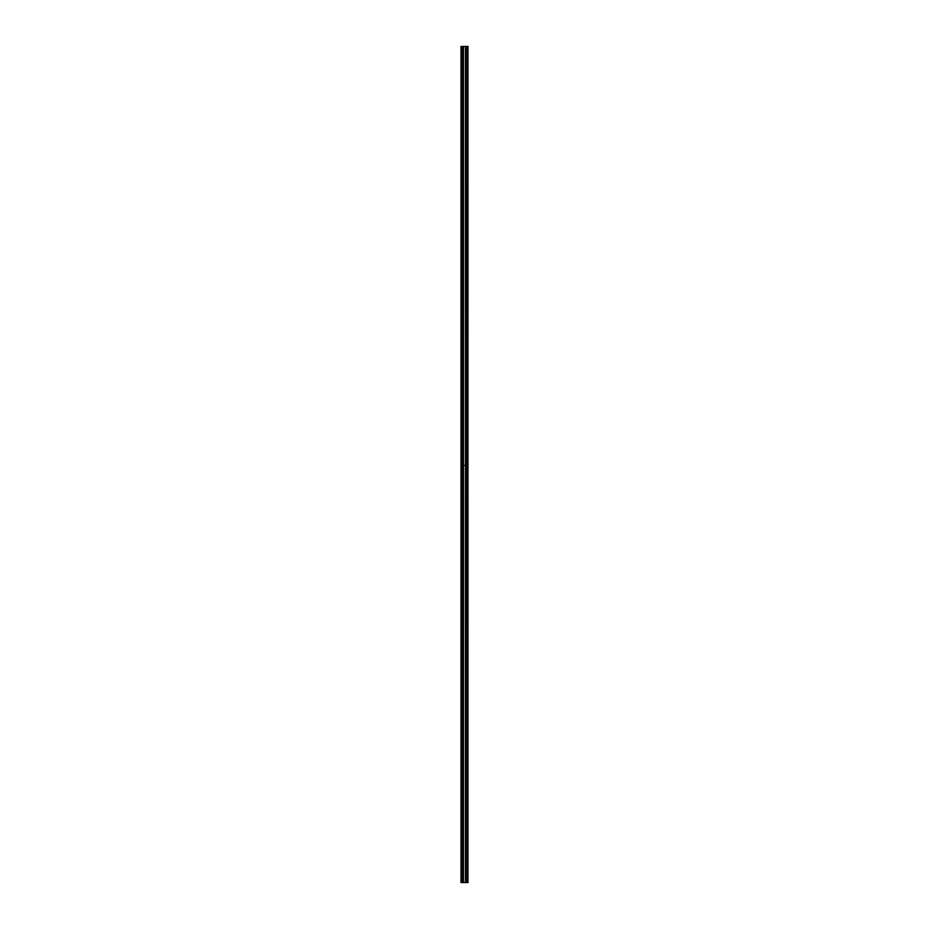 <?xml version="1.0" encoding="UTF-8"?>
<svg xmlns="http://www.w3.org/2000/svg" width="929" height="929" viewBox="0 0 929 929"><rect width="100%" height="100%" fill="white"/><g stroke="black" fill="none" stroke-linecap="round" stroke-linejoin="round"><path stroke-width="0.7" stroke-dasharray="4.64 3.48" d="M467.438 882.55L467.45 46.45L461.55 46.45L461.562 882.55L461.562 46.45L461.55 882.55L468.007 882.55L468.007 46.45L467.902 882.55L468.007 46.45L467.902 882.55L468.007 46.45L467.902 882.55L468.007 46.45L467.902 882.55L468.007 46.45L468.007 882.55L468.007 46.45L468.007 882.55L468.007 46.45L468.007 882.55L468.007 46.45L468.007 882.55L468.007 46.45L467.902 882.55L467.902 46.45L467.902 882.55L467.902 46.45L467.902 882.55L467.902 46.45L467.844 882.55L466.184 882.55L467.438 882.55L467.403 46.45L467.508 882.55L467.403 46.45L466.184 46.45L467.508 46.45L467.508 882.55L467.542 46.45L467.542 882.55L467.542 46.45L467.542 882.55L467.542 46.45L467.542 882.55L467.542 46.45L467.542 882.55L467.542 46.45L467.542 882.55L467.542 46.45L467.542 882.55L467.542 46.45L467.542 882.55L467.542 46.45L467.542 882.55L467.542 46.45L467.542 882.55L467.542 46.45L467.542 882.55L467.415 46.45L467.45 882.55L467.438 46.45L467.438 882.55L461.458 882.55L462.816 882.55L461.562 882.55L461.458 46.45L467.45 46.45L467.438 882.55M461.098 46.45L461.098 882.55L460.993 46.45L461.098 882.55L460.993 46.45L461.098 882.55L460.993 46.45L461.098 882.55L460.993 46.45L461.098 882.55L461.458 46.45L462.816 46.45L461.608 46.45L461.597 882.55L461.109 46.45L461.667 882.55L461.667 46.45L461.585 882.55L461.643 46.45L461.643 882.55L460.993 46.45L460.993 882.55L461.098 46.45M464.546 465.057L464.848 465.952L464.152 465.708L464.407 465.057L464.779 465.882L464.686 465.092L464.848 465.952L464.605 465.057L464.848 465.952L464.477 465.057L464.779 465.882L464.407 465.057L464.152 465.708L464.407 465.057L464.779 465.882L464.546 465.057M460.993 882.55L460.993 46.45L460.993 882.55M462.735 46.45L461.643 46.45L461.643 882.55L462.735 882.55L462.735 46.45L462.816 882.55L462.77 46.45M461.667 46.45L462.688 46.45L462.688 882.55L461.667 882.55L461.667 46.45L461.655 882.55M467.357 46.45L466.265 46.45L466.265 882.55L467.357 882.55L467.357 46.45L467.333 882.55L466.312 882.55L466.312 46.45L466.184 882.55L466.184 46.45L466.184 882.55L466.184 46.45L466.23 882.55L466.312 46.45L467.333 46.45L467.345 882.55M461.574 882.55L461.574 46.45L461.574 882.55M462.816 46.45L462.816 882.55M467.426 882.55L467.426 46.45L467.426 882.55M466.184 46.45L466.184 882.55"/><path stroke-width="1.39" d="M467.902 46.45L467.902 882.55L468.007 46.45L460.993 46.45L460.993 882.55L460.993 46.45L460.993 882.55L461.098 46.45L461.098 882.55L461.156 46.45L463.083 46.45L463.083 882.55L461.574 882.55L461.574 46.45L461.574 882.55L463.165 882.55L463.083 46.45L465.487 46.45L465.487 882.55L463.165 882.55L463.165 46.45L463.165 882.55L463.234 46.45L463.234 882.55L463.513 46.45L463.513 882.55L465.487 882.55L465.487 46.45L465.487 882.55L465.766 46.45L465.766 882.55L465.835 46.45L467.426 46.45L467.426 882.55L465.917 882.55L465.917 46.45L465.917 882.55L467.844 882.55L467.902 46.45L468.007 882.55L467.937 46.45"/></g></svg>
